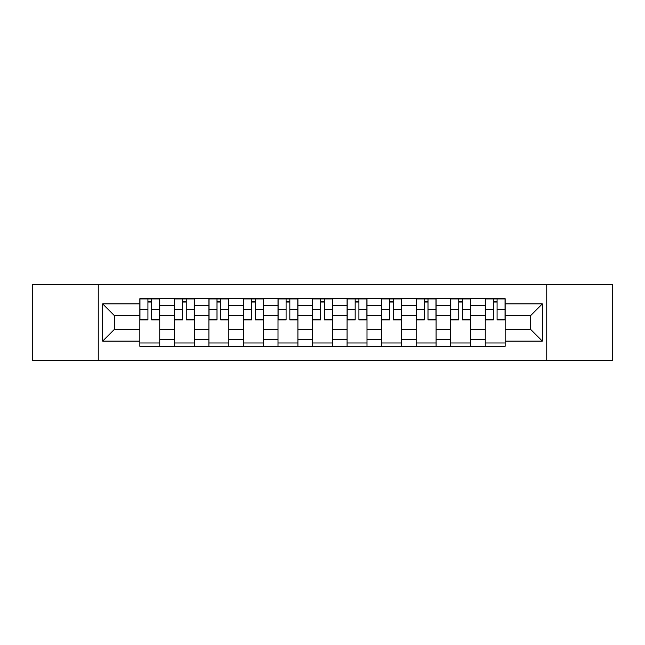 <?xml version="1.0" encoding="UTF-8"?>
<svg xmlns="http://www.w3.org/2000/svg" width="645" height="645" viewBox="0 0 645 645"><rect width="100%" height="100%" fill="white"/><g stroke="black" fill="none" stroke-linecap="round" stroke-linejoin="round"><path stroke-width="0.97" d="M546.775 360.466L612.75 360.466L612.75 284.534L32.25 284.534L32.25 360.466L546.775 360.466L546.775 284.534M174.384 346.3L174.384 305.456L159.775 305.456L159.775 346.3M159.775 305.456L159.775 298.7M174.384 305.456L174.384 298.7M194.314 298.7L194.314 346.3M208.924 346.3L208.924 298.7M228.846 298.7L228.846 346.3M243.463 346.3L243.463 298.7M263.386 298.7L263.386 346.3M278.003 346.3L278.003 298.7M297.925 298.7L297.925 346.3M312.535 346.3L312.535 298.7M332.465 298.7L332.465 346.3M347.075 346.3L347.075 298.7M366.997 298.7L366.997 346.3M381.614 346.3L381.614 298.7M401.537 298.7L401.537 346.3M416.154 346.3L416.154 298.7M436.076 298.7L436.076 346.3M450.686 346.3L450.686 298.7M470.616 298.7L470.616 346.3M485.225 346.3L485.225 298.7M485.225 329.361L470.616 329.361M450.686 329.361L436.076 329.361M416.154 329.361L401.537 329.361M381.614 329.361L366.997 329.361M347.075 329.361L332.465 329.361M312.535 329.361L297.925 329.361M278.003 329.361L263.386 329.361M243.463 329.361L228.846 329.361M208.924 329.361L194.314 329.361M174.384 329.361L159.775 329.361M485.225 315.639L470.616 315.639M450.686 315.639L436.076 315.639M416.154 315.639L401.537 315.639M381.614 315.639L366.997 315.639M347.075 315.639L332.465 315.639M312.535 315.639L297.925 315.639M278.003 315.639L263.386 315.639M243.463 315.639L228.846 315.639M208.924 315.639L194.314 315.639M174.384 315.639L159.775 315.639M114.391 329.361L139.852 329.361L139.852 315.639L114.391 315.639L114.391 329.361L102.652 341.1L102.652 303.9L139.852 303.9L139.852 315.639M505.148 315.639L505.148 329.361L530.609 329.361L530.609 315.639L505.148 315.639L505.148 298.7L139.852 298.7L139.852 303.9M505.148 303.9L542.348 303.9L542.348 341.1L505.148 341.1L505.148 329.361M139.852 329.361L139.852 346.3L505.148 346.3L505.148 341.1M139.852 341.1L102.652 341.1M98.225 360.466L98.225 284.534M159.775 342.979L139.852 342.979M147.931 302.021L151.696 302.021M194.314 342.979L174.384 342.979M182.47 302.021L186.228 302.021M228.846 342.979L208.924 342.979M217.002 302.021L220.767 302.021M263.386 342.979L243.463 342.979M251.542 302.021L255.307 302.021M297.925 342.979L278.003 342.979M286.082 302.021L289.847 302.021M332.465 342.979L312.535 342.979M320.621 302.021L324.379 302.021M366.997 342.979L347.075 342.979M355.153 302.021L358.918 302.021M401.537 342.979L381.614 342.979M389.693 302.021L393.458 302.021M436.076 342.979L416.154 342.979M424.233 302.021L427.998 302.021M470.616 342.979L450.686 342.979M458.772 302.021L462.529 302.021M505.148 342.979L485.225 342.979M493.304 302.021L497.069 302.021M102.652 303.9L114.391 315.639M530.609 329.361L542.348 341.1M530.609 315.639L542.348 303.9M151.696 319.194L159.662 319.194L159.662 319.952L151.696 319.952L151.696 298.925L159.662 298.925L155.235 298.925M159.662 319.194L159.662 298.925M147.931 301.796L151.696 301.796M144.383 298.925L139.957 298.925L139.957 319.952L147.931 319.952L147.931 298.925L144.722 298.925M139.957 298.925L154.905 298.925M186.228 319.194L194.201 319.194L194.201 319.952L186.228 319.952L186.228 298.925L194.201 298.925L189.775 298.925M194.201 319.194L194.201 298.925M182.47 301.796L186.228 301.796M178.923 298.925L174.497 298.925L174.497 319.952L182.47 319.952L182.47 298.925L179.254 298.925M174.497 298.925L189.445 298.925M220.767 319.194L228.741 319.194L228.741 319.952L220.767 319.952L220.767 298.925L228.741 298.925L224.315 298.925M228.741 319.194L228.741 298.925M217.002 301.796L220.767 301.796M213.463 298.925L209.036 298.925L209.036 319.952L217.002 319.952L217.002 298.925L213.793 298.925M209.036 298.925L223.976 298.925M255.307 319.194L263.273 319.194L263.273 319.952L255.307 319.952L255.307 298.925L263.273 298.925L258.847 298.925M263.273 319.194L263.273 298.925M251.542 301.796L255.307 301.796M248.003 298.925L243.576 298.925L243.576 319.952L251.542 319.952L251.542 298.925L248.333 298.925M243.576 298.925L258.516 298.925M289.847 319.194L297.813 319.194L297.813 319.952L289.847 319.952L289.847 298.925L297.813 298.925L293.386 298.925M297.813 319.194L297.813 298.925M286.082 301.796L289.847 301.796M282.534 298.925L278.108 298.925L278.108 319.952L286.082 319.952L286.082 298.925L282.873 298.925M278.108 298.925L293.056 298.925M324.379 319.194L332.352 319.194L332.352 319.952L324.379 319.952L324.379 298.925L332.352 298.925L327.926 298.925M332.352 319.194L332.352 298.925M320.621 301.796L324.379 301.796M317.074 298.925L312.648 298.925L312.648 319.952L320.621 319.952L320.621 298.925L317.405 298.925M312.648 298.925L327.596 298.925M358.918 319.194L366.892 319.194L366.892 319.952L358.918 319.952L358.918 298.925L366.892 298.925L362.466 298.925M366.892 319.194L366.892 298.925M355.153 301.796L358.918 301.796M351.614 298.925L347.187 298.925L347.187 319.952L355.153 319.952L355.153 298.925L351.944 298.925M347.187 298.925L362.127 298.925M393.458 319.194L401.424 319.194L401.424 319.952L393.458 319.952L393.458 298.925L401.424 298.925L396.998 298.925M401.424 319.194L401.424 298.925M389.693 301.796L393.458 301.796M386.153 298.925L381.727 298.925L381.727 319.952L389.693 319.952L389.693 298.925L386.484 298.925M381.727 298.925L396.667 298.925M427.998 319.194L435.964 319.194L435.964 319.952L427.998 319.952L427.998 298.925L435.964 298.925L431.537 298.925M435.964 319.194L435.964 298.925M424.233 301.796L427.998 301.796M420.685 298.925L416.259 298.925L416.259 319.952L424.233 319.952L424.233 298.925L421.024 298.925M416.259 298.925L431.207 298.925M462.529 319.194L470.503 319.194L470.503 319.952L462.529 319.952L462.529 298.925L470.503 298.925L466.077 298.925M470.503 319.194L470.503 298.925M458.772 301.796L462.529 301.796M455.225 298.925L450.799 298.925L450.799 319.952L458.772 319.952L458.772 298.925L455.555 298.925M450.799 298.925L465.746 298.925M497.069 319.194L505.043 319.194L505.043 319.952L497.069 319.952L497.069 298.925L505.043 298.925L500.617 298.925M505.043 319.194L505.043 298.925M493.304 301.796L497.069 301.796M489.765 298.925L485.338 298.925L485.338 319.952L493.304 319.952L493.304 298.925L490.095 298.925M485.338 298.925L500.278 298.925M450.686 305.456L436.076 305.456M416.154 305.456L401.537 305.456M381.614 305.456L366.997 305.456M347.075 305.456L332.465 305.456M312.535 305.456L297.925 305.456M278.003 305.456L263.386 305.456M243.463 305.456L228.846 305.456M208.924 305.456L194.314 305.456M485.225 305.456L470.616 305.456M450.686 339.544L436.076 339.544M416.154 339.544L401.537 339.544M381.614 339.544L366.997 339.544M347.075 339.544L332.465 339.544M312.535 339.544L297.925 339.544M278.003 339.544L263.386 339.544M243.463 339.544L228.846 339.544M208.924 339.544L194.314 339.544M174.384 339.544L159.775 339.544M485.225 339.544L470.616 339.544M151.696 309.673L159.662 309.673M139.957 319.194L147.931 319.194M139.957 309.673L147.931 309.673M186.228 309.673L194.201 309.673M174.497 319.194L182.47 319.194M174.497 309.673L182.47 309.673M220.767 309.673L228.741 309.673M209.036 319.194L217.002 319.194M209.036 309.673L217.002 309.673M255.307 309.673L263.273 309.673M243.576 319.194L251.542 319.194M243.576 309.673L251.542 309.673M289.847 309.673L297.813 309.673M278.108 319.194L286.082 319.194M278.108 309.673L286.082 309.673M324.379 309.673L332.352 309.673M312.648 319.194L320.621 319.194M312.648 309.673L320.621 309.673M358.918 309.673L366.892 309.673M347.187 319.194L355.153 319.194M347.187 309.673L355.153 309.673M393.458 309.673L401.424 309.673M381.727 319.194L389.693 319.194M381.727 309.673L389.693 309.673M427.998 309.673L435.964 309.673M416.259 319.194L424.233 319.194M416.259 309.673L424.233 309.673M462.529 309.673L470.503 309.673M450.799 319.194L458.772 319.194M450.799 309.673L458.772 309.673M497.069 309.673L505.043 309.673M485.338 319.194L493.304 319.194M485.338 309.673L493.304 309.673"/></g></svg>
